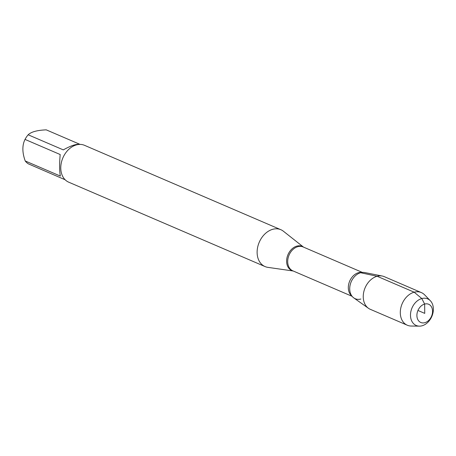 <?xml version="1.0" encoding="UTF-8"?>
<svg xmlns="http://www.w3.org/2000/svg" width="456" height="456" viewBox="0 0 456 456"><rect width="100%" height="100%" fill="white"/><g stroke="black" fill="none" stroke-linecap="round" stroke-linejoin="round"><path stroke-width="0.68" d="M65.157 179.778L28.414 163.875A19.249 14.33 -66.7 0 1 25.217 160.962C22.162 152.492 22.099 145.31 25.029 139.411A19.249 14.33 -66.7 0 1 28.158 134.782C31.202 131.852 37.232 130.216 46.255 129.857L79.931 144.335M28.158 134.782L63.316 149.887C70.999 145.572 76.648 143.743 80.262 144.409M25.217 160.962L60.369 176.073C59.428 171.279 59.365 164.097 60.181 154.521L25.029 139.411M293.219 271.006L267.883 267.358A20.053 14.928 -66.7 0 1 265.033 266.56A20.053 14.928 -66.7 0 1 259.242 242.244A20.053 14.928 -66.7 0 1 280.873 229.716A20.053 14.928 -66.7 0 1 283.41 231.232L303.497 247.106M419.383 326.143A14.489 10.784 -66.7 0 1 410.554 313.66A14.489 10.784 -66.7 0 1 421.806 298.543A14.489 10.784 -66.7 0 1 430.316 300.709A14.489 10.784 -66.7 0 1 432.436 314.839A14.489 10.784 -66.7 0 1 422.045 325.789A14.489 10.784 -66.7 0 1 419.383 326.143L411.209 326.04A17.767 13.224 -66.7 0 1 407.311 325.225L370.261 309.299A17.767 13.224 -66.7 0 1 368.442 308.279L353.805 297.916A13.982 10.408 -66.7 0 1 350.328 284.242A13.982 10.408 -66.7 0 1 360.639 272.728A13.982 10.408 113.3 0 0 358.484 273.566A13.982 10.408 113.3 0 0 350.259 292.701A13.982 10.408 113.3 0 0 360.867 299.022M280.873 229.716L84.525 145.321A20.053 14.928 113.3 0 0 76.443 144.888A20.053 14.928 113.3 0 0 61.292 162.923A20.053 14.928 113.3 0 0 68.691 182.172L265.033 266.56M368.442 308.279A17.767 13.224 -66.7 0 1 364.025 290.905A17.767 13.224 -66.7 0 1 377.129 276.268L360.639 272.728A13.982 10.408 -66.7 0 1 364.709 272.545L382.299 276.034A17.767 13.224 -66.7 0 1 384.288 276.649L421.344 292.581A17.767 13.224 -66.7 0 1 424.616 294.844L430.316 300.709M417.952 310.462L424.735 313.375L424.65 304.049L421.806 298.543L414.179 292.193L377.129 276.268A17.767 13.224 -66.7 0 1 382.299 276.034M407.311 325.225A17.767 13.224 -66.7 0 1 402.181 303.679A17.767 13.224 -66.7 0 1 421.344 292.581M424.815 322.694A9.912 7.376 113.3 0 0 431.473 306.871A9.912 7.376 113.3 0 0 417.913 310.553A9.912 7.376 113.3 0 0 424.815 322.694M293.162 270.978A13.144 9.787 -66.7 0 1 286.784 258.854A13.144 9.787 -66.7 0 1 296.885 246.109A13.144 9.787 -66.7 0 1 303.434 247.084M362.377 272.414L303.103 246.941A13.007 9.679 113.3 0 0 297.859 246.656A13.007 9.679 113.3 0 0 288.032 258.352A13.007 9.679 113.3 0 0 292.832 270.835L352.106 296.315M351.793 295.898A13.007 9.679 -66.7 0 1 348.96 283.165A13.007 9.679 -66.7 0 1 358.479 272.711A13.007 9.679 -66.7 0 1 361.859 272.471"/></g></svg>
